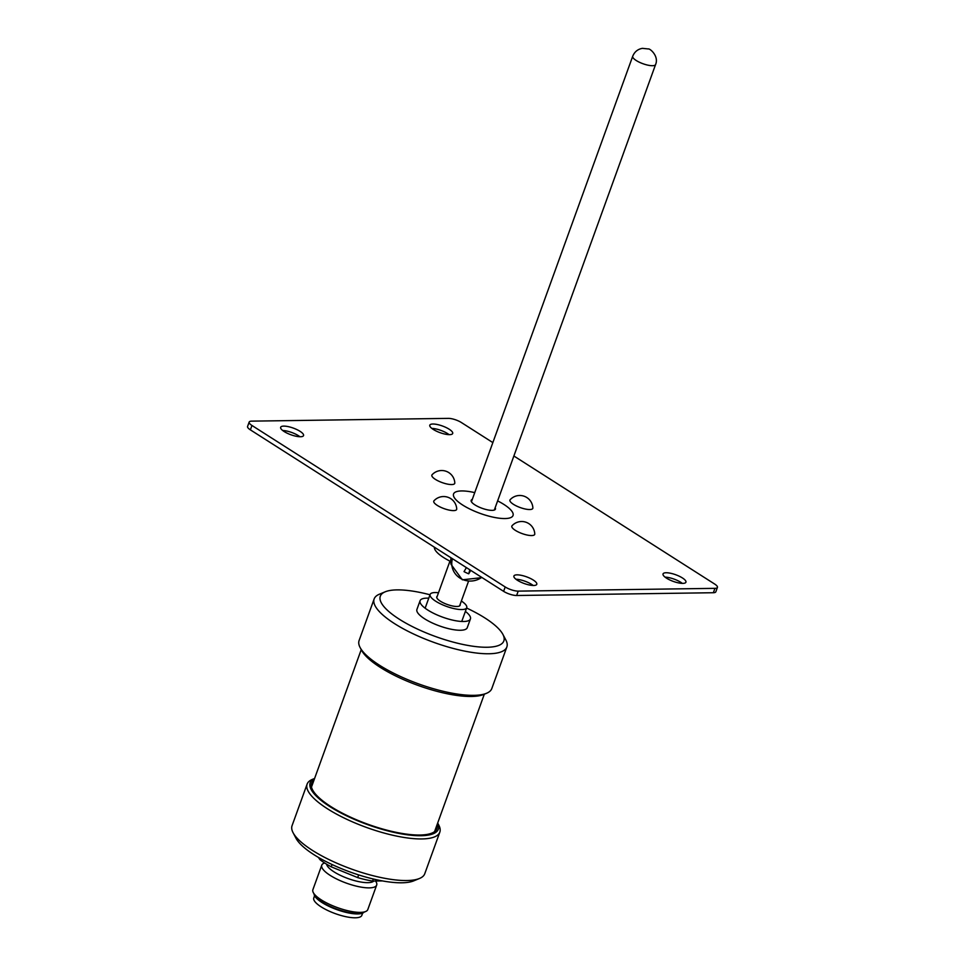 <?xml version="1.0" encoding="UTF-8"?>
<svg xmlns="http://www.w3.org/2000/svg" width="965" height="965" viewBox="0 0 965 965"><rect width="100%" height="100%" fill="white"/><g stroke="black" fill="none" stroke-linecap="round" stroke-linejoin="round"><path stroke-width="1.45" d="M461.367 601.038A19.469 5.669 -160.1 0 1 466.734 607.685A19.469 5.669 -160.1 0 1 446.493 606.382A19.469 5.669 -160.1 0 1 430.125 594.44A19.469 5.669 -160.1 0 1 435.094 592.558A19.469 5.669 -160.1 0 1 438.496 592.763M460.112 604.524A12.412 3.607 -160.1 0 1 460.1 605.284A12.412 3.607 -160.1 0 1 447.193 604.452A12.412 3.607 -160.1 0 1 436.759 596.84A12.412 3.607 -160.1 0 1 437.229 596.249M466.602 608.034A65.692 19.119 -160.1 0 1 484.925 617.974A65.692 19.119 -160.1 0 1 502.91 634.415L505.841 639.964A70.566 20.53 -160.1 0 1 506.854 646.972L491.8 688.564A70.566 20.53 -160.1 0 1 486.529 693.292L483.634 694.486A68.129 19.819 -160.1 0 1 417.905 685.367A68.129 19.819 -160.1 0 1 361.573 650.301L360.114 647.527A70.566 20.53 -160.1 0 1 359.101 640.519L374.155 598.927A70.566 20.53 -160.1 0 1 379.426 594.199L385.216 591.798A65.692 19.119 -160.1 0 1 430.004 594.778M486.529 693.292A70.566 20.53 -160.1 0 1 418.46 683.847A70.566 20.53 -160.1 0 1 360.114 647.527M506.854 646.972A70.566 20.53 -160.1 0 1 433.514 642.256A70.566 20.53 -160.1 0 1 374.155 598.927M502.91 634.415A65.692 19.119 -160.1 0 1 435.577 636.55A65.692 19.119 -160.1 0 1 385.216 591.798M465.383 611.412A26.767 7.792 -160.1 0 1 470.425 618.927L467.253 627.684A26.767 7.792 -160.1 0 1 439.437 625.899A26.767 7.792 -160.1 0 1 416.916 609.458L420.089 600.712A26.767 7.792 -160.1 0 1 428.774 598.167M470.425 618.927A26.767 7.792 -160.1 0 1 442.609 617.142A26.767 7.792 -160.1 0 1 420.089 600.712M313.939 780.287A66.609 19.384 19.9 0 0 312.588 789.889A66.609 19.384 19.9 0 0 367.665 824.17A66.609 19.384 19.9 0 0 431.922 833.085A66.609 19.384 19.9 0 0 437.036 824.846M314.59 778.466L312.383 779.382A70.566 20.53 19.9 0 0 307.111 784.123L292.057 825.702A70.566 20.53 19.9 0 0 293.083 832.711L296.002 838.271A65.692 19.119 19.9 0 0 350.319 872.083A65.692 19.119 19.9 0 0 413.695 880.876L419.498 878.476A70.566 20.53 19.9 0 0 424.757 873.747L439.823 832.156A70.566 20.53 19.9 0 0 438.798 825.147L437.688 823.024A68.129 19.819 19.9 0 1 367.508 824.593A68.129 19.819 19.9 0 1 314.59 778.49M293.083 832.711A70.566 20.53 19.9 0 0 351.429 869.031A70.566 20.53 19.9 0 0 419.498 878.476M307.111 784.123A70.566 20.53 19.9 0 0 366.483 827.439A70.566 20.53 19.9 0 0 439.823 832.156M358.666 874.917L357.689 877.595L331.236 866.835A43.799 12.738 -160.1 0 1 319.982 859.67L318.39 857.39M373.334 879.006L372.599 881.057A43.799 12.738 -160.1 0 1 357.689 877.595M332.069 864.531L331.236 866.835M320.392 858.536L319.982 859.67M382.43 880.912L372.599 881.057M373.781 881.033A25.307 7.358 -160.1 0 1 357.303 881.31A25.307 7.358 -160.1 0 1 333.987 871.841A25.307 7.358 -160.1 0 1 326.592 864.194M375.65 881.009L376.254 882.155A29.203 8.492 -160.1 0 1 376.676 885.062A29.203 8.492 -160.1 0 1 358.751 886.678A29.203 8.492 -160.1 0 1 330.187 875.388A29.203 8.492 -160.1 0 1 321.767 865.183A29.203 8.492 -160.1 0 1 323.951 863.217L324.614 862.951M376.676 885.062L367.798 909.573A29.203 8.492 -160.1 0 1 365.626 911.527A29.203 8.492 -160.1 0 1 321.309 899.899A29.203 8.492 -160.1 0 1 313.311 892.601A29.203 8.492 -160.1 0 1 312.889 889.694L321.767 865.183M365.626 911.527L362.719 912.733A26.767 7.792 -160.1 0 1 322.105 902.07A26.767 7.792 -160.1 0 1 314.771 895.375L313.311 892.601M364.07 912.166A26.767 7.792 -160.1 0 1 346.712 912.54A26.767 7.792 -160.1 0 1 321.948 902.504A26.767 7.792 -160.1 0 1 314.095 894.073M362.623 913.143L361.839 915.339A25.548 7.431 -160.1 0 1 346.145 916.75A25.548 7.431 -160.1 0 1 321.152 906.871A25.548 7.431 -160.1 0 1 313.782 897.945L314.578 895.749M513.875 455.999L714.619 584.018A9.734 2.835 -160.1 0 1 717.429 587.42A9.734 2.835 -160.1 0 1 714.944 588.348L518.205 591.123A9.734 2.835 -160.1 0 1 505.202 586.961L251.962 425.481A9.734 2.835 -160.1 0 1 249.163 422.079A9.734 2.835 -160.1 0 1 251.648 421.138L448.375 418.376A9.734 2.835 -160.1 0 1 461.391 422.537L492.85 442.597M504.948 518.555A31.628 9.204 -160.1 0 1 470.739 509.472A31.628 9.204 -160.1 0 1 453.55 493.983A31.628 9.204 -160.1 0 1 474.744 492.62A31.628 9.204 -160.1 0 0 453.55 493.983A31.628 9.204 -160.1 0 0 462.669 505.033A31.628 9.204 -160.1 0 0 493.622 517.264A31.628 9.204 -160.1 0 0 513.03 515.515A31.628 9.204 -160.1 0 1 504.948 518.555M497.626 500.895A31.628 9.204 -160.1 0 1 513.03 515.515A31.628 9.204 -160.1 0 0 497.626 500.895M300.429 436.747A12.171 3.534 -160.1 0 1 287.281 433.249A12.171 3.534 -160.1 0 1 280.658 427.29A12.171 3.534 -160.1 0 1 293.312 428.098A12.171 3.534 -160.1 0 1 303.541 435.577A12.171 3.534 -160.1 0 1 300.429 436.747M533.681 585.478A12.171 3.534 -160.1 0 1 520.521 581.979A12.171 3.534 -160.1 0 1 513.911 576.021A12.171 3.534 -160.1 0 1 526.552 576.829A12.171 3.534 -160.1 0 1 536.781 584.308A12.171 3.534 -160.1 0 1 533.681 585.478M449.569 434.648A12.171 3.534 -160.1 0 1 436.409 431.15A12.171 3.534 -160.1 0 1 429.799 425.191A12.171 3.534 -160.1 0 1 442.44 425.999A12.171 3.534 -160.1 0 1 452.681 433.478A12.171 3.534 -160.1 0 1 449.569 434.648M682.81 583.379A12.171 3.534 -160.1 0 1 669.65 579.881A12.171 3.534 -160.1 0 1 663.039 573.922A12.171 3.534 -160.1 0 1 675.681 574.73A12.171 3.534 -160.1 0 1 685.922 582.209A12.171 3.534 -160.1 0 1 682.81 583.379M717.429 587.42L715.837 591.798A9.734 2.835 -160.1 0 1 713.352 592.727L516.625 595.502A9.734 2.835 -160.1 0 1 503.609 591.34L250.381 429.859A9.734 2.835 -160.1 0 1 247.571 426.458L249.163 422.079M282.697 430.499A12.171 3.534 -160.1 0 1 299.934 436.735M515.937 579.229A12.171 3.534 -160.1 0 1 533.175 585.466M431.825 428.4A12.171 3.534 -160.1 0 1 449.063 434.636M665.066 577.13A12.171 3.534 -160.1 0 1 682.303 583.367M495.154 507.711A12.895 3.751 -160.1 0 1 495.419 509.134A12.895 3.751 -160.1 0 1 487.506 509.846A12.895 3.751 -160.1 0 1 474.889 504.864A12.895 3.751 -160.1 0 1 471.161 500.353A12.895 3.751 -160.1 0 1 472.283 499.436M450.788 561.558A31.628 9.204 -160.1 0 1 443.647 557.577A31.628 9.204 -160.1 0 1 434.383 547.191M435.372 479.364A12.171 3.534 -160.1 0 1 432.103 474.732A13.1 13.1 0 0 1 454.805 482.958A12.171 3.534 -160.1 0 1 447.929 484.189A12.171 3.534 -160.1 0 1 435.372 479.364M437.278 505.395A12.171 3.534 -160.1 0 1 434.009 500.763A13.1 13.1 0 0 1 456.722 508.989A12.171 3.534 -160.1 0 1 449.835 510.232A12.171 3.534 -160.1 0 1 437.278 505.395M515.346 530.352A12.171 3.534 -160.1 0 1 512.065 525.732A13.1 13.1 0 0 1 534.779 533.947A12.171 3.534 -160.1 0 1 527.903 535.189A12.171 3.534 -160.1 0 1 515.346 530.352M513.44 504.321A12.171 3.534 -160.1 0 1 510.159 499.701A13.1 13.1 0 0 1 532.873 507.916A12.171 3.534 -160.1 0 1 525.985 509.158A12.171 3.534 -160.1 0 1 513.44 504.321M470.715 570.363A31.519 5.066 115.1 0 1 468.713 573.813A31.049 21.387 -146 0 1 464.032 571.63A31.519 5.066 -64.9 0 0 466.372 567.589M468.713 573.813L469.834 569.796M482.09 577.613L462.332 579.808L450.981 564.272L450.812 561.932A19.469 18.468 -4.2 0 1 451.005 557.794M494.309 510.063L655.585 64.534A12.159 3.534 -160.1 0 1 652.473 65.704A12.159 3.534 -160.1 0 1 639.325 62.206A12.159 3.534 -160.1 0 1 632.714 56.247L471.427 501.776M251.962 425.481L250.381 429.859M505.202 586.961L503.609 591.34M518.205 591.123L516.625 595.502M714.944 588.348L713.352 592.727M481.716 577.372A18.673 17.708 -4.2 0 1 459.943 578.071A18.673 17.708 -4.2 0 1 452.452 558.723M450.981 564.272A19.469 18.468 -4.2 0 1 451.608 558.18M361.224 649.65L311.49 787.054M484.321 694.209L434.576 831.613M449.943 561.135L436.747 597.588M468.495 581.34L459.617 605.875M655.585 64.534C659.179 56.26 649.867 48.226 648.275 48.95L642.4 48.346C637.781 49.167 634.548 51.796 632.714 56.247M430.125 594.44L425.131 608.215M466.734 607.685L461.74 621.472"/></g></svg>
